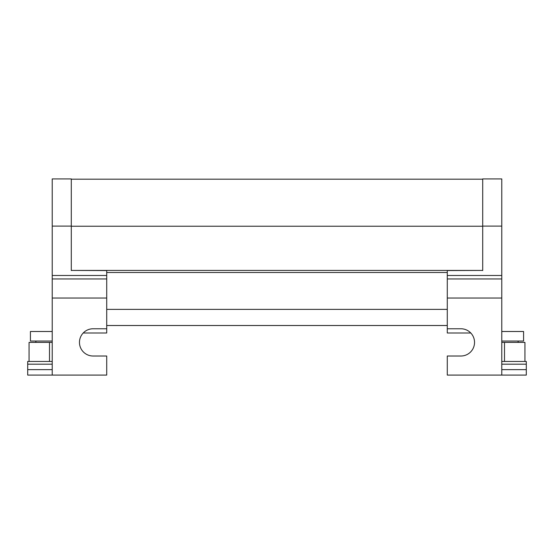 <?xml version="1.0" encoding="UTF-8"?>
<svg xmlns="http://www.w3.org/2000/svg" width="554" height="554" viewBox="0 0 554 554"><rect width="100%" height="100%" fill="white"/><g stroke="black" fill="none" stroke-linecap="round" stroke-linejoin="round"><path stroke-width="0.83" d="M501.779 331.493L523.578 331.493L523.578 341.029L501.779 341.029M52.221 331.493L30.422 331.493L30.422 341.029L52.221 341.029M482.707 270.56L482.707 178.914L501.779 178.914L501.779 298.024L447.286 298.024L447.286 270.56L482.707 270.421L71.293 270.421L106.714 270.56L106.714 328.764L93.093 328.764A13.621 13.621 0 0 0 79.464 342.393A13.621 13.621 0 0 0 93.093 356.014L106.714 356.014L106.714 375.086L27.7 375.086L27.7 369.636L52.221 369.636L52.221 375.086M71.293 179.184L482.707 179.184M106.714 272.499L447.286 272.499M474.536 342.393A13.621 13.621 0 0 0 460.907 328.764A13.621 13.621 0 0 1 474.536 342.393A13.621 13.621 0 0 1 460.907 356.014A13.621 13.621 0 0 0 474.536 342.393M71.293 270.56L71.293 178.914L52.221 178.914L52.221 369.636M52.221 278.946L106.714 278.946M460.907 356.014L447.286 356.014L447.286 375.086L526.3 375.086L526.3 369.636L501.779 369.636L501.779 375.086M447.286 298.024L447.286 332.996L470.775 332.996M83.225 332.996L106.714 332.996L106.714 328.764M501.779 342.393L524.936 342.393L524.936 361.464M501.779 298.024L501.779 369.636M501.779 275.497L447.286 275.497M501.779 278.946L447.286 278.946M460.907 328.764L447.286 328.764M501.779 361.464L526.3 361.464L526.3 369.636M106.714 325.51L447.286 325.51M106.714 309.388L447.286 309.388M52.221 342.393L29.064 342.393L29.064 361.464M52.221 275.497L106.714 275.497M52.221 298.024L106.714 298.024M52.221 361.464L27.7 361.464L27.7 369.636M93.093 356.014A13.621 13.621 0 0 1 79.464 342.393A13.621 13.621 0 0 1 93.093 328.764M71.293 226.226L482.707 226.226M501.779 226.108L482.707 226.108M526.3 364.186L501.779 364.186M504.5 342.393L504.5 361.464M52.221 226.108L71.293 226.108M27.7 364.186L52.221 364.186M49.5 342.393L49.5 361.464M518.129 341.029L518.129 342.393M35.871 341.029L35.871 342.393"/></g></svg>
